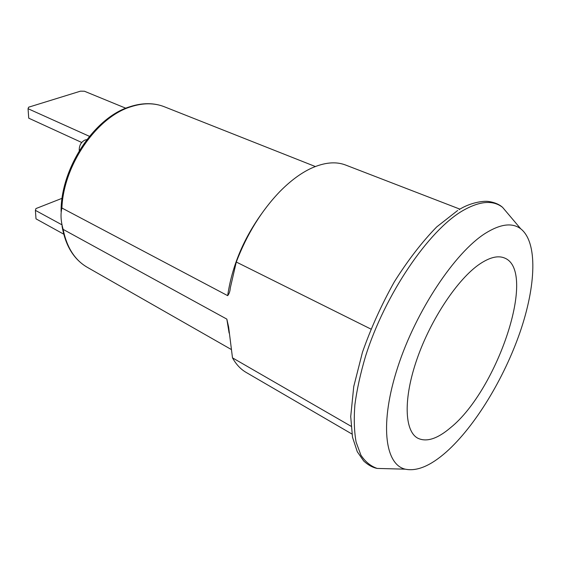 <?xml version="1.0" encoding="UTF-8"?>
<svg xmlns="http://www.w3.org/2000/svg" width="561" height="561" viewBox="0 0 561 561"><rect width="100%" height="100%" fill="white"/><g stroke="black" fill="none" stroke-linecap="round" stroke-linejoin="round"><path stroke-width="0.84" d="M450.707 427.559C497.712 389.678 537.747 270.43 504.332 257.927C497.916 255.332 489.753 257.345 479.844 263.95C457.979 278.642 430.967 318.886 417.096 358.788C403.142 398.738 404.404 431.086 417.756 438.183C426.486 442.398 437.468 438.856 450.707 427.559M370.898 329.069L236.286 262.029L230.283 288.024C230.059 291.278 229.183 293.824 227.668 295.654L61.906 208.012C60.413 214.204 60.826 221.329 63.141 229.386L226.833 319.111L228.636 327.063L232.492 357.855L351.025 426.241M446.367 451.914C430.645 465.812 416.949 471.57 405.28 469.178C384.678 464.522 379.439 423.071 397.847 366.845C416.087 310.696 454.964 252.513 485.293 233.362C500.412 223.937 512.228 222.415 520.734 228.811C537.908 242.268 536.014 285.724 520.089 332.042C504.051 378.486 475.069 426.311 446.367 451.914M236.286 262.029C246.966 234.175 261.482 210.691 279.841 191.582C290.395 180.866 300.885 173.083 311.32 168.237C324.447 162.346 335.906 161.28 345.681 165.06L459.929 209.148M79.276 150.706L79.22 149.605C79.403 144.976 81.38 141.765 85.167 139.97L86.801 139.654M351.922 434.011L246.097 372.392C240.634 369.215 236.104 364.37 232.492 357.855M125.832 108.231L84.431 91.233L80.489 91.163L28.639 107.186L28.05 108.708L28.737 118.175L81.71 142.48M89.43 136.33L28.05 108.708M61.857 224.772L35.399 210.361L35.932 208.573L62.103 198.292M35.399 210.361L36.009 218.853L63.716 234.154M509.949 216.062L502.579 207.346C492.902 199.842 479.564 200.992 462.566 210.782C428.471 230.676 385.056 294.28 365.59 356.102C360.478 373.346 356.908 389.551 354.889 404.726C353.781 419.032 354.194 431.5 356.123 442.138L360.891 455.111C365.281 461.759 370.709 466.198 377.174 468.428L388.584 468.73M315.324 166.526L164.317 106.751C154.268 102.796 143.083 102.81 130.755 106.8C96.744 117.06 63.414 165.158 61.906 208.012M63.141 229.386C66.787 247.45 74.816 260.073 87.214 267.267C73.722 259.336 65.328 245.564 62.04 225.95M229.119 333.08L226.833 319.111M79.781 149.871L79.22 149.605M227.668 295.654C231.924 266.727 243.194 239.484 261.475 213.916M405.28 469.178L377.174 468.428C372.553 467.502 368.058 465.02 363.696 460.988L357.287 451.745L352.49 437.166L350.716 416.557L353.753 386.522L362.448 352.294C370.926 328.143 381.564 304.637 394.355 281.783C407.966 260.213 422.068 241.938 436.668 226.953L457.664 210.48M129.626 106.814C94.227 117.579 60.665 168.209 61.086 211.567M231.104 349.391L87.214 267.267M520.734 228.811L502.579 207.346C499.22 204.358 494.69 202.43 488.982 201.539C483.323 200.508 469.88 202.787 459.143 209.604M129.984 106.695C142.466 102.67 153.917 102.684 164.317 106.751"/></g></svg>
